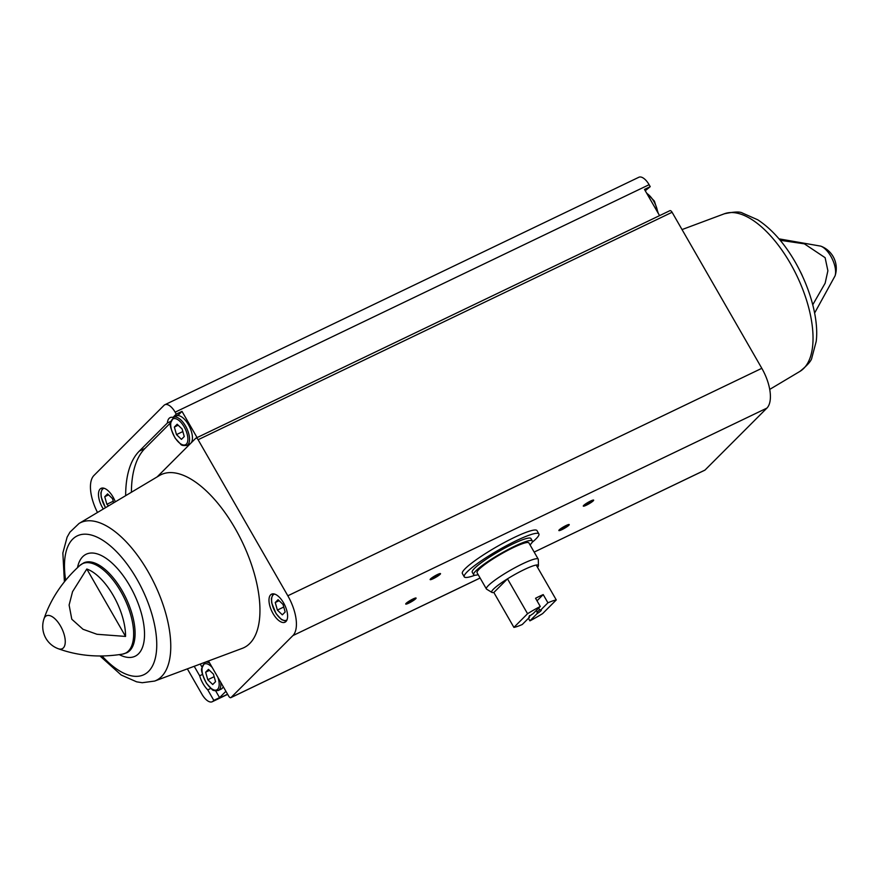 <?xml version="1.0" encoding="UTF-8"?>
<svg xmlns="http://www.w3.org/2000/svg" width="879" height="879" viewBox="0 0 879 879"><rect width="100%" height="100%" fill="white"/><g stroke="black" fill="none" stroke-linecap="round" stroke-linejoin="round"><path stroke-width="1.32" d="M474.968 575.218A43.049 6.109 -29.9 0 1 464.255 576.833L462.365 573.547A43.049 6.109 -29.9 0 1 496.646 546.793A43.049 6.109 -29.9 0 1 537.003 530.63L538.893 533.916A43.049 6.109 -29.9 0 1 532.103 542.354M645.252 190.743L650.229 186.656L649.109 184.7A13.273 6.109 -115.6 0 0 638.846 177.261L164.867 404.736A13.273 6.109 -115.6 0 0 164.065 405.307L93.954 475.473A33.193 15.273 -115.6 0 0 97.503 512.468M659.569 215.63L644.483 189.414L650.229 186.656M172.987 417.393L178.723 414.635L181.997 411.372L176.25 414.13L172.987 417.393A16.745 7.702 64.4 0 0 170.141 417.613A16.745 7.702 64.4 0 0 167.395 422.986L170.713 421.393M167.395 422.986L139.256 451.158A128.191 58.992 -115.6 0 0 125.664 495.679M170.504 422.865L145.002 448.4A128.191 58.992 -115.6 0 0 131.41 492.251M194.215 666.293L199.665 675.775L202.511 674.413M200.247 664.041L201.928 666.963M215.685 690.883L219.563 697.64L213.817 700.387L207.774 689.872L210.795 688.422M176.25 414.13L175.13 412.174A13.273 6.109 -115.6 0 0 164.867 404.736M197.072 437.588L181.997 411.372M219.563 697.64L225.903 691.29M187.359 668.864L201.983 694.3A13.273 6.109 -115.6 0 0 212.246 701.739A13.273 6.109 -115.6 0 0 213.048 701.167L213.817 700.387M704.617 470.243A2.835 1.308 -115.6 0 0 704.826 470.188A2.835 1.308 -115.6 0 0 705.002 470.067L766.895 408.109A33.193 15.273 -115.6 0 0 761.818 368.312L672.083 212.268A2.835 1.308 -115.6 0 0 669.897 210.674A2.835 1.308 -115.6 0 0 669.721 210.795M283.576 602.884A15.547 7.153 64.4 0 1 285.016 622.2A15.547 7.153 64.4 0 1 271.842 611.279A15.547 7.153 64.4 0 1 271.567 594.171A15.547 7.153 64.4 0 1 283.576 602.884M208.477 660.975L228.65 696.069A2.835 1.308 -115.6 0 0 230.847 697.662A2.835 1.308 -115.6 0 0 231.012 697.541L292.916 635.583A33.193 15.273 -115.6 0 0 287.829 595.786L198.105 439.731A2.835 1.308 -115.6 0 0 195.907 438.149A2.835 1.308 -115.6 0 0 195.742 438.269L157.132 476.912M64.398 581.788L62.859 553.001L67.123 537.124L69.946 532.158L79.044 523.466L159.396 475.561A95.91 44.137 64.4 0 1 235.154 528.488A95.91 44.137 64.4 0 1 242.318 648.339L154.682 681.06L142.233 682.719L136.63 681.829L121.214 675.028L100.019 656.009M800.406 271.754A47.279 21.755 64.4 0 1 802.329 275.753M780.2 240.286L804.373 243.835L825.117 257.69L827.886 270.754L825.139 283.214L812.844 304.617M125.554 636.429L96.976 634.275L83.022 629.276L71.792 619.223L69.111 605.038L72.55 591.677L86.801 569.021A47.279 21.755 -115.6 0 1 113.314 595.588A47.279 21.755 -115.6 0 1 125.554 636.429L86.801 569.021M568.834 525.268A5.977 0.846 -29.9 0 1 562.846 529.191A5.977 0.846 -29.9 0 1 558.857 530.411A5.977 0.846 -29.9 0 1 563.626 526.829A5.977 0.846 -29.9 0 1 569.12 524.51A5.977 0.846 -29.9 0 1 568.834 525.268M440.115 574.317A5.977 0.846 -29.9 0 1 434.127 578.239A5.977 0.846 -29.9 0 1 430.139 579.459A5.977 0.846 -29.9 0 1 434.907 575.888A5.977 0.846 -29.9 0 1 440.39 573.558A5.977 0.846 -29.9 0 1 440.115 574.317M415.69 598.764A5.977 0.846 -29.9 0 1 409.702 602.686A5.977 0.846 -29.9 0 1 405.713 603.906A5.977 0.846 -29.9 0 1 410.482 600.324A5.977 0.846 -29.9 0 1 415.976 598.006A5.977 0.846 -29.9 0 1 415.69 598.764M593.259 500.821A5.977 0.846 -29.9 0 1 587.271 504.744A5.977 0.846 -29.9 0 1 583.282 505.963A5.977 0.846 -29.9 0 1 588.051 502.381A5.977 0.846 -29.9 0 1 593.545 500.063A5.977 0.846 -29.9 0 1 593.259 500.821M103.304 509.007A15.547 7.153 64.4 0 1 101.063 488.361A15.547 7.153 64.4 0 1 113.072 497.085A15.547 7.153 64.4 0 1 115.336 501.832M207.774 689.872A16.745 7.702 64.4 0 1 199.665 675.775M591.677 500.558A4.944 0.703 -29.9 0 1 584.645 504.601M414.108 598.5A4.944 0.703 -29.9 0 1 407.076 602.544M438.533 574.053A4.944 0.703 -29.9 0 1 431.501 578.096M567.252 525.005A4.944 0.703 -29.9 0 1 560.22 529.048M173.537 417.316A15.547 7.153 64.4 0 1 185.546 426.04A15.547 7.153 64.4 0 1 186.985 445.345C183.436 445.829 181.305 445.422 180.602 444.126L175.185 438.203C171.097 429.798 169.526 424.799 170.482 423.206L173.537 417.316L176.404 415.943A15.547 7.153 64.4 0 1 188.425 424.656A15.547 7.153 64.4 0 1 191.237 442.774M190.303 443.708A15.547 7.153 64.4 0 1 189.853 443.972L186.985 445.345M223.211 686.609A15.547 7.153 64.4 0 1 221.156 689.114L218.289 690.487C214.729 690.971 212.608 690.564 211.894 689.268L206.477 683.346C202.39 674.94 200.83 669.941 201.774 668.348L204.829 662.458A15.547 7.153 64.4 0 1 209.773 663.227M207.785 679.753L212.729 684.499L215.553 681.675L213.421 674.116L208.466 669.369L205.653 672.193L207.785 679.753L214.146 676.698M113.699 502.81L112.523 498.635L107.568 493.888L104.744 496.712L106.875 504.282L108.546 505.886M209.488 670.347L205.653 672.193M108.589 494.866L104.744 496.712M113.248 501.228L106.875 504.282M282.335 614.839L285.159 612.015L283.027 604.444L278.072 599.698L275.248 602.522L277.379 610.092L282.335 614.839M176.481 434.611L181.437 439.357L184.249 436.533L182.118 428.974L177.173 424.227L174.35 427.051L176.481 434.611L182.854 431.556M279.093 600.676L275.248 602.522M283.752 607.037L277.379 610.092M178.195 425.205L174.35 427.051M464.255 576.833A43.049 6.109 -29.9 0 1 498.525 550.078A43.049 6.109 -29.9 0 1 538.893 533.916M529.905 620.849L537.102 613.641A7.175 1.022 -29.9 0 0 541.178 609.993A7.175 1.022 -29.9 0 0 540.739 610.004L547.936 602.807A26.908 3.824 -29.9 0 1 556.275 599.939L542.618 613.608A26.908 3.824 -29.9 0 1 529.905 620.849L528.455 618.311M540.277 606.477L533.081 613.674A7.175 1.022 -29.9 0 0 528.861 617.08A7.175 1.022 -29.9 0 0 529.444 617.322L522.247 624.519A26.908 3.824 -29.9 0 1 513.907 627.386L527.565 613.718A26.908 3.824 -29.9 0 1 540.277 606.477L535.553 598.269A26.908 3.824 150.1 0 1 543.211 594.6L547.936 602.807M556.275 599.939L536.212 565.054A26.908 3.824 -29.9 0 1 538.431 565.658A26.908 3.824 -29.9 0 1 537.541 567.362M527.565 613.718L507.502 578.832A26.908 3.824 -29.9 0 1 536.212 565.054M513.907 627.386L493.844 592.49A26.908 3.824 -29.9 0 1 491.921 592.402A26.908 3.824 -29.9 0 1 507.502 578.832L493.844 592.49M540.739 610.004L539.442 609.543A5.878 0.835 -29.9 0 1 539.552 609.619A5.878 0.835 -29.9 0 1 537.113 611.883L537.102 613.641M539.475 609.554L538.629 608.125M529.444 617.322L529.455 615.553M537.113 611.883L536.3 610.455M491.921 592.402L486.636 589.194A29.897 4.241 -29.9 0 1 486.395 588.952A29.897 4.241 -29.9 0 1 510.194 570.372A29.897 4.241 -29.9 0 1 538.234 559.143A29.897 4.241 -29.9 0 1 538.311 559.473L538.431 565.658M486.395 588.952L477.077 572.745A29.897 4.241 -29.9 0 1 500.876 554.155A29.897 4.241 -29.9 0 1 528.905 542.936L538.234 559.143M478.198 574.69A33.841 4.802 -29.9 0 1 473.649 574.712A33.841 4.802 -29.9 0 1 500.601 553.671A33.841 4.802 -29.9 0 1 532.333 540.97A33.841 4.802 -29.9 0 1 530.026 544.892M473.649 574.712L472.243 572.251A33.841 4.802 -29.9 0 1 499.184 551.21A33.841 4.802 -29.9 0 1 530.916 538.508L532.333 540.97M537.014 600.796L543.211 594.6M145.002 448.4L139.256 451.158M175.13 412.174L649.109 184.7M213.048 701.167L227.573 694.19M830.886 256.349A18.25 8.394 64.4 0 1 835.05 275.885A23.678 23.678 0 0 0 820.777 246.142A18.25 8.394 64.4 0 1 830.886 256.349M79.945 565.395C62.794 580.909 50.795 598.764 43.95 618.959L43.95 618.959A18.25 8.394 64.4 0 1 60.541 626.057A18.25 8.394 64.4 0 1 63.332 647.933A18.25 8.394 64.4 0 1 58.223 648.702C78.264 655.987 99.701 657.8 122.533 654.13L126.807 652.767A49.839 22.931 64.4 0 0 122.203 590.864A49.839 22.931 64.4 0 0 83.681 562.912L79.945 565.395A49.631 22.843 64.4 0 1 120.819 591.556A49.631 22.843 64.4 0 1 122.533 654.13M198.105 439.731L672.083 212.268M287.829 595.786L761.818 368.312M231.012 697.541L480.099 577.997M704.826 470.188L534.168 552.089L705.002 470.067M292.916 635.583L766.895 408.109M790.408 263.502A87.471 40.258 64.4 0 1 799.956 371.377C807.504 365.246 811.471 360.709 811.855 357.775L816.184 341.491C818.69 322.637 812.306 292.18 795.286 262.162C784.299 243.164 771.795 229.045 757.786 219.816L742.37 213.015C739.843 211.476 733.833 211.74 724.318 213.795A87.471 40.258 64.4 0 1 790.408 263.502M77.506 567.625A56.553 26.029 64.4 0 1 129.872 585.985A56.553 26.029 64.4 0 1 144.024 641.307A56.553 26.029 64.4 0 1 119.269 654.635M65.672 580.206A76.989 35.424 64.4 0 1 84.648 534.179A76.989 35.424 64.4 0 1 136.827 579.03A76.989 35.424 64.4 0 1 153.21 664.458A76.989 35.424 64.4 0 1 102.052 655.998M79.044 523.466A87.471 40.258 64.4 0 1 148.144 571.735A87.471 40.258 64.4 0 1 154.682 681.06M217.915 677.401A14.35 6.603 64.4 0 1 213.19 689.652A14.35 6.603 64.4 0 1 202.016 670.216A14.35 6.603 64.4 0 1 212.235 667.513M220.739 682.313A15.547 7.153 64.4 0 1 218.289 690.487M105.601 507.644A14.35 6.603 64.4 0 1 104.172 488.284M287.026 619.816A14.35 6.603 64.4 0 1 274.248 610.125A14.35 6.603 64.4 0 1 274.677 594.094M184.183 426.908A14.35 6.603 64.4 0 1 182.997 444.906A14.35 6.603 64.4 0 1 170.724 423.568A14.35 6.603 64.4 0 1 184.183 426.908M646.801 193.424A15.547 7.153 64.4 0 1 653.789 201.324A15.547 7.153 64.4 0 1 657.668 212.322M814.602 313.067L835.05 275.885M778.981 238.846L820.777 246.142M195.907 438.149L669.897 210.674M212.246 701.739L227.661 694.344M230.847 697.662L480.121 578.03M724.318 213.795L682.038 229.573M799.956 371.377L769.729 389.397M43.95 618.959A23.678 23.678 0 0 0 58.223 648.702M204.829 662.458L205.994 661.898M105.48 507.71L101.195 497.096L100.876 492.866L102.557 488.032M286.213 621.244L281.5 619.607L276.083 613.674L271.699 602.906L271.38 598.676L273.061 593.83M658.283 213.399L654.415 201.126L646.461 192.831"/></g></svg>
